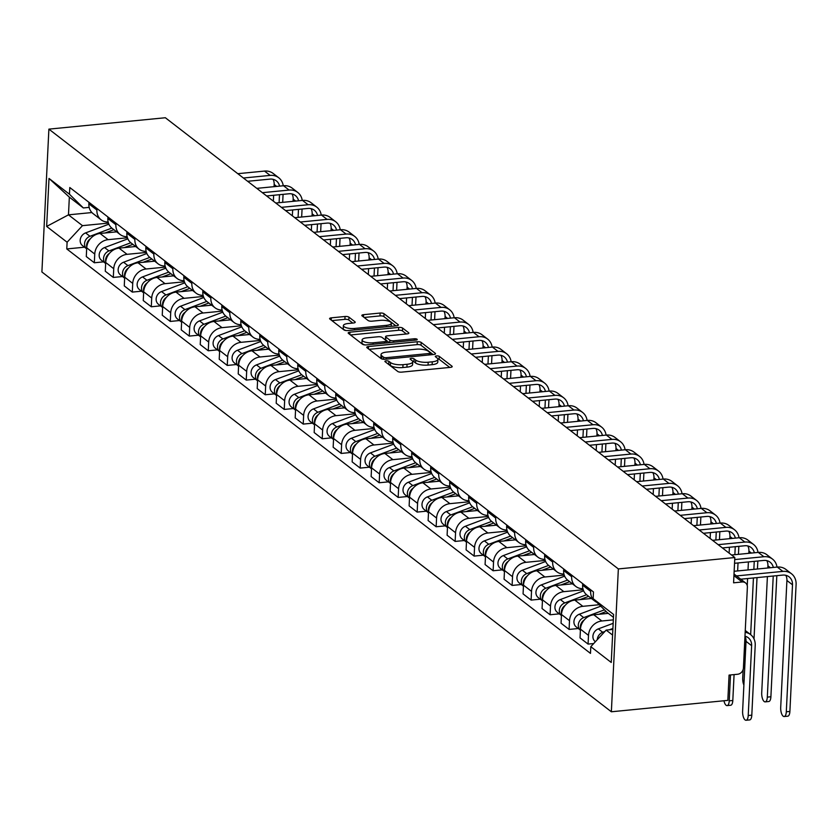 <?xml version="1.0" encoding="UTF-8"?>
<svg xmlns="http://www.w3.org/2000/svg" width="838" height="838" viewBox="0 0 838 838"><rect width="100%" height="100%" fill="white"/><g stroke="black" fill="none" stroke-linecap="round" stroke-linejoin="round"><path stroke-width="1.26" d="M386.14 360.843A2.074 0.67 2.8 0 0 384.904 361.388A2.074 0.67 2.8 0 0 385.071 361.67L397.767 371.475A2.964 0.953 2.8 0 0 401.674 372.135L450.435 367.369A2.964 0.953 2.8 0 0 452.206 366.583A2.964 0.953 2.8 0 0 451.954 366.175L439.259 356.37A2.074 0.67 2.8 0 0 436.525 355.909A2.074 0.67 2.8 0 0 435.289 356.454A2.074 0.67 2.8 0 0 435.467 356.747L437.101 358.015A9.48 3.038 2.8 0 1 437.907 359.324A9.48 3.038 2.8 0 1 432.261 361.817L428.197 362.215A9.48 3.038 2.8 0 1 415.7 360.11L414.066 358.832A2.074 0.67 2.8 0 0 411.332 358.371A2.074 0.67 2.8 0 0 410.096 358.915A2.074 0.67 2.8 0 0 410.264 359.209L411.908 360.476A9.48 3.038 2.8 0 1 412.715 361.786A9.48 3.038 2.8 0 1 407.069 364.279L403.005 364.677A9.48 3.038 2.8 0 1 390.508 362.571L388.863 361.304A2.074 0.67 2.8 0 0 386.14 360.843M348.943 317.152A2.964 0.953 2.8 0 0 345.036 316.492L331.356 317.832A2.964 0.953 2.8 0 0 329.585 318.608A2.964 0.953 2.8 0 0 329.837 319.016L343.936 329.9A2.964 0.953 2.8 0 0 347.843 330.56L396.604 325.793A2.964 0.953 2.8 0 0 398.375 325.018A2.964 0.953 2.8 0 0 398.123 324.599L384.024 313.716A2.964 0.953 2.8 0 0 380.117 313.056L363.587 314.669A2.964 0.953 2.8 0 0 361.827 315.455A2.964 0.953 2.8 0 0 362.079 315.863L368.112 320.525A2.964 0.953 2.8 0 0 372.02 321.174L380.211 320.378A7.93 2.545 2.8 0 1 391.325 323.238A7.93 2.545 2.8 0 1 386.601 325.312L354.505 328.454A7.93 2.545 2.8 0 1 343.391 325.594A7.93 2.545 2.8 0 1 348.105 323.52L353.458 322.997A2.964 0.953 2.8 0 0 355.228 322.221A2.964 0.953 2.8 0 0 354.977 321.802L348.943 317.152L348.797 320.001A2.964 0.953 2.8 0 0 344.9 319.341L331.911 320.619M48.887 129.136L165.348 117.739L734.821 557.532L618.35 568.929L48.887 129.136L41.9 271.973L611.363 711.776L727.834 700.379L729.07 675.093L737.629 674.255A6.044 5.196 127.7 0 0 743.421 668.001L747.381 587.155A6.044 5.196 127.7 0 0 745.548 582.913A6.044 5.196 127.7 0 0 742.133 581.981L733.931 575.643M368.521 346.523A2.964 0.953 2.8 0 0 366.751 347.309A2.964 0.953 2.8 0 0 367.002 347.718L381.101 358.601A2.964 0.953 2.8 0 0 385.009 359.261L433.77 354.495A2.964 0.953 2.8 0 0 435.53 353.709A2.964 0.953 2.8 0 0 435.278 353.301L421.179 342.417A2.964 0.953 2.8 0 0 417.282 341.757L368.521 346.523L368.406 348.797M362.519 344.25L348.419 333.367A2.964 0.953 2.8 0 1 348.168 332.958A2.964 0.953 2.8 0 1 349.938 332.173L398.699 327.407A2.964 0.953 2.8 0 1 402.607 328.067L408.64 332.728A2.964 0.953 2.8 0 1 408.892 333.136A2.964 0.953 2.8 0 1 407.121 333.912L387.345 335.849A2.964 0.953 2.8 0 0 385.585 336.625A2.964 0.953 2.8 0 0 385.836 337.033L389.838 340.123A2.964 0.953 2.8 0 0 393.734 340.783L414.328 338.772A2.074 0.67 2.8 0 1 417.24 339.516A2.074 0.67 2.8 0 1 416.004 340.06L366.426 344.91A2.964 0.953 2.8 0 1 362.519 344.25M734.821 557.532L733.585 582.819L742.133 581.981M618.35 568.929L611.363 711.776M596.855 602.344A13.89 11.952 -52.3 0 1 594.854 601.129A13.89 11.952 -52.3 0 1 590.654 591.377L590.727 589.837M608.304 613.364L593.796 614.788A13.89 11.952 127.7 0 0 580.462 629.17L588.496 635.372A13.89 11.952 -52.3 0 1 601.831 620.989L613.332 619.869M588.496 635.372L588.067 644.087L593.713 643.542M582.693 583.636L582.62 585.175A13.89 11.952 127.7 0 0 586.82 594.928L594.854 601.129M580.462 629.17L580.032 637.886L588.067 644.087M582.913 588.664A13.89 11.952 -52.3 0 1 575.863 586.464A13.89 11.952 -52.3 0 1 571.663 576.712L571.736 575.172M578.293 628.521L569.086 629.422L569.505 620.707A13.89 11.952 -52.3 0 1 582.85 606.324L599.264 604.722M563.702 568.971L563.628 570.51A13.89 11.952 127.7 0 0 567.829 580.263L575.863 586.464M591.439 598.489L574.816 600.123A13.89 11.952 127.7 0 0 561.47 614.505L561.051 623.221L569.086 629.422M563.922 573.999A13.89 11.952 -52.3 0 1 556.872 571.799A13.89 11.952 -52.3 0 1 552.671 562.047L552.745 560.507M559.302 613.856L550.095 614.757L550.514 606.042A13.89 11.952 -52.3 0 1 563.859 591.659L583.217 589.763M544.71 554.306L544.637 555.845A13.89 11.952 127.7 0 0 548.838 565.598L556.872 571.799M572.448 583.824L555.824 585.458A13.89 11.952 127.7 0 0 542.479 599.84L542.06 608.556L550.095 614.757M544.93 559.334A13.89 11.952 -52.3 0 1 537.881 557.134A13.89 11.952 -52.3 0 1 533.68 547.382L533.754 545.842M540.311 599.191L531.103 600.092L531.522 591.377A13.89 11.952 -52.3 0 1 544.868 576.994L564.225 575.098M525.719 539.641L525.646 541.18A13.89 11.952 127.7 0 0 529.846 550.933L537.881 557.134M553.457 569.159L536.833 570.793A13.89 11.952 127.7 0 0 523.488 585.175L523.069 593.891L531.103 600.092M525.939 544.669A13.89 11.952 -52.3 0 1 518.89 542.469A13.89 11.952 -52.3 0 1 514.689 532.717L514.762 531.177M521.32 584.526L512.112 585.427L512.531 576.712A13.89 11.952 -52.3 0 1 525.876 562.329L545.234 560.433M506.728 524.976L506.655 526.515A13.89 11.952 127.7 0 0 510.855 536.268L518.89 542.469M534.466 554.494L517.842 556.118A13.89 11.952 127.7 0 0 504.497 570.51L504.078 579.215L512.112 585.427M506.948 530.004A13.89 11.952 -52.3 0 1 499.898 527.804A13.89 11.952 -52.3 0 1 495.698 518.052L495.771 516.512M502.329 569.861L493.121 570.762L493.551 562.047A13.89 11.952 -52.3 0 1 506.885 547.664L526.243 545.768M487.737 510.311L487.664 511.84A13.89 11.952 127.7 0 0 491.864 521.592L499.898 527.804M515.475 539.829L498.851 541.453A13.89 11.952 127.7 0 0 485.516 555.835L485.087 564.55L493.121 570.762M487.957 515.339A13.89 11.952 -52.3 0 1 480.907 513.139A13.89 11.952 -52.3 0 1 476.707 503.387L476.78 501.847M483.337 555.185L474.13 556.097L474.559 547.382A13.89 11.952 -52.3 0 1 487.894 532.999L507.252 531.103M468.746 495.635L468.672 497.175A13.89 11.952 127.7 0 0 472.873 506.927L480.907 513.139M496.484 525.164L479.86 526.788A13.89 11.952 127.7 0 0 466.525 541.17L466.096 549.885L474.13 556.097M468.966 500.674A13.89 11.952 -52.3 0 1 461.927 498.474A13.89 11.952 -52.3 0 1 457.716 488.722L457.789 487.182M464.346 540.52L455.139 541.421L455.568 532.717A13.89 11.952 -52.3 0 1 468.903 518.324L488.261 516.438M449.755 480.97L449.681 482.51A13.89 11.952 127.7 0 0 453.892 492.262L461.927 498.474M477.492 510.499L460.869 512.123A13.89 11.952 127.7 0 0 447.534 526.505L447.104 535.22L455.139 541.421M449.975 485.998A13.89 11.952 -52.3 0 1 442.935 483.798A13.89 11.952 -52.3 0 1 438.724 474.046L438.798 472.517M445.366 525.855L436.148 526.756L436.577 518.041A13.89 11.952 -52.3 0 1 449.912 503.659L469.27 501.763M430.763 466.305L430.69 467.845A13.89 11.952 127.7 0 0 434.901 477.597L442.935 483.798M458.501 495.834L441.877 497.458A13.89 11.952 127.7 0 0 428.543 511.84L428.113 520.555L436.148 526.756M430.983 471.333A13.89 11.952 -52.3 0 1 423.944 469.133A13.89 11.952 -52.3 0 1 419.733 459.381L419.807 457.841M426.374 511.19L417.156 512.091L417.586 503.376A13.89 11.952 -52.3 0 1 430.921 488.994L450.278 487.098M411.772 451.64L411.699 453.18A13.89 11.952 127.7 0 0 415.91 462.932L423.944 469.133M439.521 481.169L422.886 482.793A13.89 11.952 127.7 0 0 409.552 497.175L409.122 505.89L417.156 512.091M411.992 456.668A13.89 11.952 -52.3 0 1 404.953 454.468A13.89 11.952 -52.3 0 1 400.742 444.716L400.826 443.176M407.383 496.525L398.165 497.426L398.595 488.711A13.89 11.952 -52.3 0 1 411.929 474.329L431.298 472.433M392.792 436.975L392.708 438.515A13.89 11.952 127.7 0 0 396.919 448.267L404.953 454.468M420.529 466.494L403.895 468.128A13.89 11.952 127.7 0 0 390.56 482.51L390.131 491.225L398.165 497.426M393.012 442.003A13.89 11.952 -52.3 0 1 385.962 439.803A13.89 11.952 -52.3 0 1 381.751 430.051L381.835 428.511M388.392 481.86L379.174 482.761L379.604 474.046A13.89 11.952 -52.3 0 1 392.938 459.664L412.306 457.768M373.8 422.31L373.717 423.85A13.89 11.952 127.7 0 0 377.928 433.602L385.962 439.803M401.538 451.829L384.904 453.463A13.89 11.952 127.7 0 0 371.569 467.845L371.14 476.56L379.174 482.761M374.02 427.338A13.89 11.952 -52.3 0 1 366.971 425.138A13.89 11.952 -52.3 0 1 362.77 415.386L362.844 413.846M369.401 467.195L360.183 468.096L360.612 459.381A13.89 11.952 -52.3 0 1 373.947 444.999L393.315 443.103M354.809 407.645L354.736 409.185A13.89 11.952 127.7 0 0 358.936 418.937L366.971 425.138M382.547 437.164L365.913 438.798A13.89 11.952 127.7 0 0 352.578 453.18L352.149 461.885L360.183 468.096M355.029 412.673A13.89 11.952 -52.3 0 1 347.98 410.473A13.89 11.952 -52.3 0 1 343.779 400.721L343.852 399.181M350.41 452.53L341.192 453.431L341.621 444.716A13.89 11.952 -52.3 0 1 354.956 430.334L374.324 428.438M335.818 392.98L335.745 394.52A13.89 11.952 127.7 0 0 339.945 404.262L347.98 410.473M363.556 422.499L346.922 424.122A13.89 11.952 127.7 0 0 333.587 438.515L333.157 447.22L341.192 453.431M336.038 398.008A13.89 11.952 -52.3 0 1 328.988 395.808A13.89 11.952 -52.3 0 1 324.788 386.056L324.861 384.516M331.419 437.865L322.211 438.766L322.63 430.051A13.89 11.952 -52.3 0 1 335.975 415.669L355.333 413.773M316.827 378.305L316.754 379.844A13.89 11.952 127.7 0 0 320.954 389.597L328.988 395.808M344.565 407.834L327.941 409.457A13.89 11.952 127.7 0 0 314.596 423.839L314.177 432.555L322.211 438.766M317.047 383.343A13.89 11.952 -52.3 0 1 309.997 381.143A13.89 11.952 -52.3 0 1 305.797 371.391L305.87 369.851M312.427 423.19L303.22 424.091L303.639 415.386A13.89 11.952 -52.3 0 1 316.984 401.004L336.342 399.108M297.836 363.64L297.762 365.179A13.89 11.952 127.7 0 0 301.963 374.932L309.997 381.143M325.573 393.169L308.95 394.792A13.89 11.952 127.7 0 0 295.605 409.174L295.186 417.89L303.22 424.091M298.056 368.668A13.89 11.952 -52.3 0 1 291.006 366.468A13.89 11.952 -52.3 0 1 286.806 356.726L286.879 355.186M293.436 408.525L284.229 409.426L284.648 400.721A13.89 11.952 -52.3 0 1 297.993 386.328L317.351 384.443M278.845 348.975L278.771 350.514A13.89 11.952 127.7 0 0 282.972 360.267L291.006 366.468M306.582 378.504L289.958 380.127A13.89 11.952 127.7 0 0 276.613 394.509L276.194 403.225L284.229 409.426M279.064 354.003A13.89 11.952 -52.3 0 1 272.015 351.803A13.89 11.952 -52.3 0 1 267.814 342.051L267.888 340.511M274.445 393.86L265.237 394.761L265.667 386.046A13.89 11.952 -52.3 0 1 279.002 371.663L298.359 369.768M259.853 334.31L259.78 335.849A13.89 11.952 127.7 0 0 263.98 345.602L272.015 351.803M287.591 363.839L270.967 365.462A13.89 11.952 127.7 0 0 257.622 379.844L257.203 388.56L265.237 394.761M260.073 339.338A13.89 11.952 -52.3 0 1 253.024 337.138A13.89 11.952 -52.3 0 1 248.823 327.386L248.896 325.846M255.454 379.195L246.246 380.096L246.676 371.381A13.89 11.952 -52.3 0 1 260.01 356.998L279.368 355.103M240.862 319.645L240.789 321.184A13.89 11.952 127.7 0 0 244.989 330.937L253.024 337.138M268.6 349.163L251.976 350.797A13.89 11.952 127.7 0 0 238.641 365.179L238.212 373.895L246.246 380.096M241.082 324.673A13.89 11.952 -52.3 0 1 234.043 322.473A13.89 11.952 -52.3 0 1 229.832 312.721L229.905 311.181M236.463 364.53L227.255 365.431L227.685 356.716A13.89 11.952 -52.3 0 1 241.019 342.333L260.377 340.438M221.871 304.98L221.798 306.519A13.89 11.952 127.7 0 0 226.009 316.272L234.043 322.473M249.609 334.498L232.985 336.132A13.89 11.952 127.7 0 0 219.65 350.514L219.221 359.23L227.255 365.431M222.091 310.008A13.89 11.952 -52.3 0 1 215.052 307.808A13.89 11.952 -52.3 0 1 210.841 298.056L210.914 296.516M217.482 349.865L208.264 350.766L208.693 342.051A13.89 11.952 -52.3 0 1 222.028 327.668L241.386 325.773M202.88 290.315L202.806 291.854A13.89 11.952 127.7 0 0 207.017 301.607L215.052 307.808M230.618 319.833L213.994 321.467A13.89 11.952 127.7 0 0 200.659 335.849L200.23 344.565L208.264 350.766M203.1 295.343A13.89 11.952 -52.3 0 1 196.061 293.143A13.89 11.952 -52.3 0 1 191.85 283.391L191.923 281.851M198.491 335.2L189.273 336.101L189.702 327.386A13.89 11.952 -52.3 0 1 203.037 313.003L222.395 311.108M183.889 275.65L183.815 277.189A13.89 11.952 127.7 0 0 188.026 286.942L196.061 293.143M211.626 305.168L195.003 306.792A13.89 11.952 127.7 0 0 181.668 321.184L181.238 329.889L189.273 336.101M184.109 280.678A13.89 11.952 -52.3 0 1 177.069 278.478A13.89 11.952 -52.3 0 1 172.858 268.726L172.942 267.186M179.5 320.535L170.282 321.436L170.711 312.721A13.89 11.952 -52.3 0 1 184.046 298.338L203.404 296.443M164.908 260.985L164.824 262.514A13.89 11.952 127.7 0 0 169.035 272.266L177.069 278.478M192.646 290.503L176.011 292.127A13.89 11.952 127.7 0 0 162.677 306.509L162.247 315.224L170.282 321.436M165.128 266.013A13.89 11.952 -52.3 0 1 158.078 263.813A13.89 11.952 -52.3 0 1 153.867 254.061L153.951 252.521M160.508 305.86L151.29 306.771L151.72 298.056A13.89 11.952 -52.3 0 1 165.055 283.673L184.423 281.778M145.917 246.309L145.833 247.849A13.89 11.952 127.7 0 0 150.044 257.601L158.078 263.813M173.655 275.838L157.02 277.462A13.89 11.952 127.7 0 0 143.686 291.844L143.256 300.559L151.29 306.771M146.137 251.348A13.89 11.952 -52.3 0 1 139.087 249.148A13.89 11.952 -52.3 0 1 134.876 239.396L134.96 237.856M141.517 291.195L132.299 292.095L132.729 283.391A13.89 11.952 -52.3 0 1 146.063 268.998L165.432 267.113M126.926 231.644L126.842 233.184A13.89 11.952 127.7 0 0 131.053 242.936L139.087 249.148M154.663 261.173L138.029 262.797A13.89 11.952 127.7 0 0 124.694 277.179L124.265 285.894L132.299 292.095M127.146 236.672A13.89 11.952 -52.3 0 1 120.096 234.472A13.89 11.952 -52.3 0 1 115.895 224.72L115.969 223.191M122.526 276.53L113.308 277.43L113.738 268.715A13.89 11.952 -52.3 0 1 127.072 254.333L146.441 252.437M107.934 216.979L107.861 218.519A13.89 11.952 127.7 0 0 112.062 228.271L120.096 234.472M135.672 246.508L119.038 248.132A13.89 11.952 127.7 0 0 105.703 262.514L105.274 271.229L113.308 277.43M108.154 222.007A13.89 11.952 -52.3 0 1 101.105 219.807A13.89 11.952 -52.3 0 1 96.904 210.055L96.978 208.515M103.535 261.865L94.327 262.765L94.746 254.05A13.89 11.952 -52.3 0 1 108.092 239.668L127.449 237.772M88.943 202.314L88.87 203.854A13.89 11.952 127.7 0 0 93.07 213.606L101.105 219.807M116.681 231.843L100.057 233.467A13.89 11.952 127.7 0 0 86.712 247.849L86.293 256.564L94.327 262.765M613.458 617.355L607.037 612.389L593.147 598.678L593.472 591.963L69.784 187.513L69.449 194.227L83.339 207.939L69.345 197.129L68.475 214.842L82.47 225.652L108.458 223.107M612.871 629.443L606.167 630.103L612.588 635.068M593.147 598.678L613.594 614.474L611.248 662.47L590.8 646.674L606.167 630.103M82.47 225.652L67.103 242.224L66.778 248.938L590.476 653.389L590.8 646.674M67.103 242.224L46.656 226.428L49.002 178.431L69.449 194.227M91.897 212.548L68.475 214.842L46.656 226.428M89.163 207.374L83.339 207.939M84.544 247.2L66.778 248.938M69.345 197.129L49.002 178.431M387.837 363.807A2.074 0.67 2.8 0 1 388.727 364.163L390.372 365.431A9.48 3.038 2.8 0 0 402.869 367.536L403.005 364.677M412.715 361.786L412.579 364.645A9.48 3.038 2.8 0 1 406.922 367.138L402.869 367.536M437.907 359.324L437.771 362.184A9.48 3.038 2.8 0 1 432.125 364.666L428.061 365.064A9.48 3.038 2.8 0 1 415.564 362.959L413.92 361.691A2.074 0.67 2.8 0 0 412.6 361.262M449.734 367.432L439.112 359.23A2.074 0.67 2.8 0 0 437.792 358.8M433.068 354.558L421.043 345.266A2.964 0.953 2.8 0 0 417.135 344.617L369.076 349.32M383.584 357.218A2.074 0.67 2.8 0 0 386.318 357.679L429.119 353.489A2.074 0.67 2.8 0 0 430.355 352.945A2.074 0.67 2.8 0 0 430.177 352.662L428.438 351.321A9.48 3.038 2.8 0 0 415.952 349.216L386.695 352.075A9.48 3.038 2.8 0 0 381.039 354.568A9.48 3.038 2.8 0 0 381.845 355.878L383.584 357.218L383.479 359.272M381.039 354.568L380.902 357.428A9.48 3.038 2.8 0 0 381.709 358.737L381.845 355.878M350.494 334.97L398.553 330.266L398.699 327.407M406.42 333.985L402.46 330.916A2.964 0.953 2.8 0 0 398.553 330.266M385.585 336.625L385.438 339.484A2.964 0.953 2.8 0 0 385.69 339.893L389.293 342.679M366.824 337.85A7.93 2.545 2.8 0 0 362.1 339.935A7.93 2.545 2.8 0 0 373.214 342.794L384.527 341.684A2.964 0.953 2.8 0 0 386.297 340.909A2.964 0.953 2.8 0 0 386.046 340.5L382.044 337.41A2.964 0.953 2.8 0 0 378.137 336.75L366.824 337.85M362.1 339.935L361.964 342.794A7.93 2.545 2.8 0 0 364.813 344.91M352.767 323.059L348.797 320.001M343.391 325.594L343.245 328.454A7.93 2.545 2.8 0 0 345.968 330.539M391.137 326.328A7.93 2.545 2.8 0 0 391.189 326.087L391.325 323.238M395.913 325.856L383.877 316.575A2.964 0.953 2.8 0 0 379.981 315.916L364.153 317.466M745.171 632.323A15.252 13.125 -52.3 0 1 750.607 634.607A15.252 13.125 -52.3 0 1 755.216 645.312L751.801 715.16A6.945 2.744 84.4 0 1 749.685 719.915L746.092 720.261A6.945 2.744 -95.6 0 0 748.219 715.516L751.634 645.669A11.323 9.742 127.7 0 0 748.208 637.718A11.323 9.742 127.7 0 0 744.982 636.178M751.634 645.669L746.03 641.342L742.615 711.19A6.945 2.744 -95.6 0 0 746.092 720.261M612.913 628.448L609.331 629.788M604.921 631.443L602.711 632.271A7.552 6.495 127.7 0 0 597.295 639.677M613.165 623.325L598.332 628.888A7.552 6.495 127.7 0 0 593.126 634.795A7.552 6.495 127.7 0 0 595.2 641.573L595.389 641.73M746.03 641.342A11.323 9.742 127.7 0 0 744.972 636.252M736.497 575.926L782.87 571.39A15.252 13.125 -52.3 0 1 791.481 573.747A15.252 13.125 -52.3 0 1 796.1 584.453L789.888 711.441A6.945 2.744 84.4 0 1 787.762 716.186L784.179 716.532A6.945 2.744 -95.6 0 0 786.306 711.787L792.507 584.798A11.323 9.742 127.7 0 0 789.082 576.848A11.323 9.742 127.7 0 0 782.692 575.098L740.75 579.205M785.814 575.297A11.323 9.742 127.7 0 1 786.913 580.483L780.702 707.461A6.945 2.744 -95.6 0 0 784.179 716.532M734.14 571.286L777.266 567.064A15.252 13.125 -52.3 0 1 785.887 569.421L791.481 573.747M734.078 674.6L732.81 700.495A6.945 2.744 84.4 0 1 730.694 705.25L727.101 705.596A6.945 2.744 -95.6 0 0 729.228 700.851L730.495 674.957M723.959 700.757A6.945 2.744 -95.6 0 0 727.101 705.596M604.449 609.834L583.719 617.606A7.552 6.495 127.7 0 0 578.555 623.388A7.552 6.495 127.7 0 0 580.42 630.155L576.209 626.908A7.552 6.495 127.7 0 1 574.145 620.13A7.552 6.495 127.7 0 1 579.341 614.223L600.752 606.188M606.188 611.551L598.908 614.285M584.17 620.036A7.552 6.495 127.7 0 0 580.525 628.427M586.59 594.739L564.739 602.941A7.552 6.495 127.7 0 0 559.564 608.723A7.552 6.495 127.7 0 0 561.429 615.49L557.218 612.243A7.552 6.495 127.7 0 1 555.154 605.455A7.552 6.495 127.7 0 1 560.35 599.558L583.625 590.832M588.653 596.342L579.917 599.62M565.179 605.371A7.552 6.495 127.7 0 0 561.533 613.762M776.826 575.675L770.897 696.766A6.945 2.744 84.4 0 1 768.771 701.521L765.188 701.867A6.945 2.744 -95.6 0 0 767.315 697.122L773.233 576.031M767.399 576.596L761.711 692.796A6.945 2.744 -95.6 0 0 765.188 701.867M773.317 567.452A11.323 9.742 127.7 0 0 770.091 562.183A11.323 9.742 127.7 0 0 763.701 560.433L734.538 563.293M734.716 559.575L763.879 556.725A15.252 13.125 -52.3 0 1 772.489 559.082A15.252 13.125 -52.3 0 1 776.994 567.085M731.553 555.007L758.275 552.399A15.252 13.125 -52.3 0 1 766.896 554.756L772.489 559.082M767.818 567.986L767.922 565.807A11.323 9.742 127.7 0 0 766.822 560.632M743.138 669.572L742.719 678.131A6.945 2.744 -95.6 0 0 743.893 685.023M754.326 552.787A11.323 9.742 127.7 0 0 751.099 547.518A11.323 9.742 127.7 0 0 744.71 545.768L722.408 547.947M718.156 544.669L744.888 542.06A15.252 13.125 -52.3 0 1 753.498 544.417A15.252 13.125 -52.3 0 1 758.002 552.42M712.562 540.342L739.284 537.734A15.252 13.125 -52.3 0 1 747.905 540.091L753.498 544.417M757.835 561.01L757.437 569.002M757.018 577.612L754.022 638.912M747.245 585.626L747.59 578.534M748.009 569.924L748.407 561.931M748.826 553.321L748.931 551.142A11.323 9.742 127.7 0 0 747.831 545.967M750.659 634.649L753.435 577.969M753.854 569.358L754.242 561.366M567.598 580.074L545.748 588.276A7.552 6.495 127.7 0 0 540.573 594.058A7.552 6.495 127.7 0 0 542.437 600.825L538.226 597.578A7.552 6.495 127.7 0 1 536.163 590.79A7.552 6.495 127.7 0 1 541.358 584.893L564.634 576.167M569.662 581.677L560.926 584.955M546.187 590.706A7.552 6.495 127.7 0 0 542.542 599.097M548.607 565.409L526.756 573.611A7.552 6.495 127.7 0 0 521.582 579.393A7.552 6.495 127.7 0 0 523.446 586.16L519.235 582.913A7.552 6.495 127.7 0 1 517.172 576.125A7.552 6.495 127.7 0 1 522.367 570.228L545.643 561.491M550.671 567.012L541.935 570.29M527.196 576.041A7.552 6.495 127.7 0 0 523.551 584.432M529.616 550.744L507.765 558.946A7.552 6.495 127.7 0 0 502.591 564.728A7.552 6.495 127.7 0 0 504.455 571.485M526.652 546.826L503.376 555.563A7.552 6.495 127.7 0 0 498.181 561.46A7.552 6.495 127.7 0 0 500.244 568.248L504.455 571.495M531.68 552.347L522.943 555.625M508.205 561.376A7.552 6.495 127.7 0 0 504.56 569.767M735.335 538.122A11.323 9.742 127.7 0 0 732.108 532.853A11.323 9.742 127.7 0 0 725.718 531.103L703.417 533.282M699.175 530.004L725.897 527.385A15.252 13.125 -52.3 0 1 734.517 529.752A15.252 13.125 -52.3 0 1 739.011 537.755M693.571 525.677L720.303 523.069A15.252 13.125 -52.3 0 1 728.913 525.426L734.517 529.752M738.844 546.345L738.446 554.337M738.027 562.947L737.639 570.94M729.123 553.143L729.416 547.266M729.835 538.656L729.94 536.477A11.323 9.742 127.7 0 0 728.84 531.302M734.863 554.693L735.251 546.69M716.343 523.446A11.323 9.742 127.7 0 0 713.128 518.188A11.323 9.742 127.7 0 0 706.727 516.438L684.426 518.617M680.184 515.339L706.905 512.72A15.252 13.125 -52.3 0 1 715.526 515.077A15.252 13.125 -52.3 0 1 720.02 523.09M674.58 511.012L701.312 508.394A15.252 13.125 -52.3 0 1 709.922 510.761L715.526 515.077M719.852 531.68L719.454 539.672M710.132 538.478L710.425 532.601M710.844 523.991L710.949 521.812A11.323 9.742 127.7 0 0 709.849 516.637M715.872 540.018L716.26 532.025M697.352 508.781A11.323 9.742 127.7 0 0 694.136 503.523A11.323 9.742 127.7 0 0 687.736 501.773L665.435 503.952M661.192 500.674L687.914 498.055A15.252 13.125 -52.3 0 1 696.535 500.412A15.252 13.125 -52.3 0 1 701.029 508.425M655.588 496.347L682.321 493.729A15.252 13.125 -52.3 0 1 690.931 496.086L696.535 500.412M700.861 517.015L700.474 525.007M691.151 523.813L691.434 517.936M691.853 509.326L691.958 507.147A11.323 9.742 127.7 0 0 690.858 501.972M696.881 525.353L697.268 517.36M510.625 536.079L488.774 544.281A7.552 6.495 127.7 0 0 483.599 550.053A7.552 6.495 127.7 0 0 485.464 556.82M507.66 532.161L484.385 540.887A7.552 6.495 127.7 0 0 479.189 546.795A7.552 6.495 127.7 0 0 481.253 553.583L485.464 556.83M512.688 537.682L503.952 540.96M489.214 546.711A7.552 6.495 127.7 0 0 485.569 555.102M678.361 494.116A11.323 9.742 127.7 0 0 675.145 488.858A11.323 9.742 127.7 0 0 668.745 487.108L646.444 489.287M642.201 486.009L668.923 483.39A15.252 13.125 -52.3 0 1 677.544 485.747A15.252 13.125 -52.3 0 1 682.038 493.76M636.597 481.682L663.329 479.064A15.252 13.125 -52.3 0 1 671.94 481.421L677.544 485.747M681.87 502.35L681.483 510.342M672.16 509.137L672.443 503.271M672.862 494.661L672.966 492.482A11.323 9.742 127.7 0 0 671.867 487.307M677.89 510.688L678.277 502.695M491.634 521.414L469.783 529.606A7.552 6.495 127.7 0 0 464.608 535.388A7.552 6.495 127.7 0 0 466.473 542.155M488.669 517.496L465.404 526.222A7.552 6.495 127.7 0 0 460.198 532.13A7.552 6.495 127.7 0 0 462.262 538.907L466.473 542.165M493.708 523.017L484.961 526.295M470.223 532.046A7.552 6.495 127.7 0 0 466.577 540.426M659.37 479.451A11.323 9.742 127.7 0 0 656.154 474.193A11.323 9.742 127.7 0 0 649.754 472.433L627.453 474.622M623.21 471.344L649.932 468.725A15.252 13.125 -52.3 0 1 658.553 471.082A15.252 13.125 -52.3 0 1 663.047 479.095M617.606 467.017L644.338 464.399A15.252 13.125 -52.3 0 1 652.949 466.756L658.553 471.082M662.879 487.674L662.491 495.677M653.169 494.472L653.451 488.596M653.87 479.996L653.975 477.817A11.323 9.742 127.7 0 0 652.875 472.642M658.898 496.023L659.297 488.03M472.642 506.749L450.792 514.941A7.552 6.495 127.7 0 0 445.617 520.723A7.552 6.495 127.7 0 0 447.482 527.49M469.678 502.831L446.413 511.557A7.552 6.495 127.7 0 0 441.207 517.465A7.552 6.495 127.7 0 0 443.271 524.242L447.482 527.5M474.717 508.352L465.97 511.62M451.242 517.381A7.552 6.495 127.7 0 0 447.586 525.761M640.379 464.786A11.323 9.742 127.7 0 0 637.163 459.528A11.323 9.742 127.7 0 0 630.763 457.768L608.461 459.957M604.219 456.679L630.941 454.06A15.252 13.125 -52.3 0 1 639.562 456.417A15.252 13.125 -52.3 0 1 644.055 464.43M598.615 452.352L625.347 449.734A15.252 13.125 -52.3 0 1 633.957 452.091L639.562 456.417M643.888 473.009L643.5 481.002M634.177 479.807L634.46 473.931M634.879 465.32L634.995 463.152A11.323 9.742 127.7 0 0 633.895 457.967M639.907 481.358L640.305 473.365M453.662 492.084L431.8 500.276A7.552 6.495 127.7 0 0 426.636 506.058A7.552 6.495 127.7 0 0 428.49 512.825M450.697 488.166L427.422 496.892A7.552 6.495 127.7 0 0 422.216 502.8A7.552 6.495 127.7 0 0 424.279 509.577L428.49 512.835M455.725 493.676L446.979 496.955M432.251 502.706A7.552 6.495 127.7 0 0 428.595 511.096M621.398 450.121A11.323 9.742 127.7 0 0 618.172 444.852A11.323 9.742 127.7 0 0 611.771 443.103L589.481 445.292M585.228 442.003L611.96 439.395A15.252 13.125 -52.3 0 1 620.57 441.752A15.252 13.125 -52.3 0 1 625.075 449.765M579.624 437.687L606.356 435.069A15.252 13.125 -52.3 0 1 614.966 437.426L620.57 441.752M624.897 458.344L624.509 466.337M615.186 465.142L615.469 459.266M615.888 450.655L616.003 448.477A11.323 9.742 127.7 0 0 614.903 443.302M620.916 466.693L621.314 458.7M434.671 477.419L412.809 485.611A7.552 6.495 127.7 0 0 407.645 491.393A7.552 6.495 127.7 0 0 409.499 498.16L405.288 494.912A7.552 6.495 127.7 0 1 403.225 488.135A7.552 6.495 127.7 0 1 408.431 482.227L431.706 473.501M436.734 479.011L427.988 482.29M413.26 488.041A7.552 6.495 127.7 0 0 409.604 496.431M602.407 435.456A11.323 9.742 127.7 0 0 599.18 430.187A11.323 9.742 127.7 0 0 592.78 428.438L570.489 430.617M566.237 427.338L592.969 424.73A15.252 13.125 -52.3 0 1 601.579 427.087A15.252 13.125 -52.3 0 1 606.084 435.09M560.643 423.012L587.365 420.404A15.252 13.125 -52.3 0 1 595.986 422.761L601.579 427.087M605.905 443.679L605.518 451.672M596.195 450.477L596.478 444.601M596.907 435.99L597.012 433.812A11.323 9.742 127.7 0 0 595.912 428.637M601.925 452.028L602.323 444.035M415.679 462.744L393.818 470.946A7.552 6.495 127.7 0 0 388.654 476.728A7.552 6.495 127.7 0 0 390.508 483.495L386.308 480.247A7.552 6.495 127.7 0 1 384.233 473.46A7.552 6.495 127.7 0 1 389.44 467.562L412.715 458.836M417.743 464.346L409.007 467.625M394.269 473.376A7.552 6.495 127.7 0 0 390.613 481.766M583.416 420.791A11.323 9.742 127.7 0 0 580.189 415.522A11.323 9.742 127.7 0 0 573.789 413.773L551.498 415.952M547.245 412.673L573.978 410.054A15.252 13.125 -52.3 0 1 582.588 412.422A15.252 13.125 -52.3 0 1 587.092 420.425M541.652 408.347L568.374 405.739A15.252 13.125 -52.3 0 1 576.994 408.096L582.588 412.422M586.914 429.014L586.527 437.007M577.204 435.812L577.487 429.936M577.916 421.325L578.021 419.147A11.323 9.742 127.7 0 0 576.921 413.972M582.944 437.363L583.332 429.36M396.688 448.079L374.827 456.281A7.552 6.495 127.7 0 0 369.663 462.063A7.552 6.495 127.7 0 0 371.517 468.83L367.316 465.582A7.552 6.495 127.7 0 1 365.242 458.795A7.552 6.495 127.7 0 1 370.448 452.897L393.724 444.161M398.752 449.681L390.016 452.96M375.277 458.711A7.552 6.495 127.7 0 0 371.622 467.101M564.424 406.126A11.323 9.742 127.7 0 0 561.198 400.857A11.323 9.742 127.7 0 0 554.798 399.108L532.507 401.287M528.254 398.008L554.986 395.389A15.252 13.125 -52.3 0 1 563.597 397.746A15.252 13.125 -52.3 0 1 568.101 405.76M522.661 393.682L549.382 391.074A15.252 13.125 -52.3 0 1 558.003 393.431L563.597 397.746M567.923 414.349L567.535 422.342M558.213 421.147L558.506 415.271M558.925 406.66L559.03 404.482A11.323 9.742 127.7 0 0 557.93 399.307M563.953 422.687L564.341 414.695M377.697 433.414L355.836 441.616A7.552 6.495 127.7 0 0 350.672 447.398A7.552 6.495 127.7 0 0 352.536 454.165L348.325 450.917A7.552 6.495 127.7 0 1 346.251 444.13A7.552 6.495 127.7 0 1 351.457 438.232L374.733 429.496M379.761 435.016L371.025 438.295M356.286 444.046A7.552 6.495 127.7 0 0 352.63 452.436M545.433 391.451A11.323 9.742 127.7 0 0 542.207 386.192A11.323 9.742 127.7 0 0 535.817 384.443L513.516 386.622M509.263 383.343L535.995 380.724A15.252 13.125 -52.3 0 1 544.606 383.081A15.252 13.125 -52.3 0 1 549.11 391.095M503.669 379.017L530.391 376.398A15.252 13.125 -52.3 0 1 539.012 378.755L544.606 383.081M548.942 399.684L548.544 407.677M539.222 406.482L539.515 400.606M539.934 391.995L540.039 389.817A11.323 9.742 127.7 0 0 538.939 384.642M544.962 408.022L545.349 400.03M358.706 418.749L336.845 426.951A7.552 6.495 127.7 0 0 331.68 432.722A7.552 6.495 127.7 0 0 333.545 439.489L329.334 436.252A7.552 6.495 127.7 0 1 327.27 429.465A7.552 6.495 127.7 0 1 332.466 423.557L355.741 414.831M360.769 420.351L352.033 423.63M337.295 429.381A7.552 6.495 127.7 0 0 333.65 437.771M526.442 376.786A11.323 9.742 127.7 0 0 523.216 371.527A11.323 9.742 127.7 0 0 516.826 369.778L494.525 371.957M490.272 368.678L517.004 366.059A15.252 13.125 -52.3 0 1 525.615 368.416A15.252 13.125 -52.3 0 1 530.119 376.43M484.678 364.352L511.4 361.733A15.252 13.125 -52.3 0 1 520.021 364.09L525.615 368.416M529.951 385.019L529.553 393.012M520.23 391.807L520.524 385.941M520.943 377.33L521.047 375.152A11.323 9.742 127.7 0 0 519.948 369.977M525.971 393.357L526.358 385.365M339.715 404.084L317.864 412.275A7.552 6.495 127.7 0 0 312.689 418.057A7.552 6.495 127.7 0 0 314.554 424.824L310.343 421.587A7.552 6.495 127.7 0 1 308.279 414.8A7.552 6.495 127.7 0 1 313.475 408.892L336.75 400.166M341.778 405.686L333.042 408.965M318.304 414.716A7.552 6.495 127.7 0 0 314.659 423.106M507.451 362.121A11.323 9.742 127.7 0 0 504.225 356.862A11.323 9.742 127.7 0 0 497.835 355.113L475.534 357.292M471.291 354.013L498.013 351.394A15.252 13.125 -52.3 0 1 506.634 353.751A15.252 13.125 -52.3 0 1 511.128 361.765M465.687 349.687L492.409 347.068A15.252 13.125 -52.3 0 1 501.03 349.425L506.634 353.751M510.96 370.344L510.562 378.347M501.239 377.142L501.533 371.276M501.952 362.665L502.056 360.487A11.323 9.742 127.7 0 0 500.956 355.312M506.98 378.692L507.367 370.7M320.724 389.419L298.873 397.61A7.552 6.495 127.7 0 0 293.698 403.392A7.552 6.495 127.7 0 0 295.563 410.159L291.352 406.912A7.552 6.495 127.7 0 1 289.288 400.135A7.552 6.495 127.7 0 1 294.484 394.227L317.759 385.501M322.787 391.021L314.051 394.289M299.313 400.051A7.552 6.495 127.7 0 0 295.667 408.431M488.46 347.456A11.323 9.742 127.7 0 0 485.244 342.197A11.323 9.742 127.7 0 0 478.844 340.438L456.542 342.627M452.3 339.348L479.022 336.729A15.252 13.125 -52.3 0 1 487.643 339.086A15.252 13.125 -52.3 0 1 492.136 347.1M446.696 335.022L473.428 332.403A15.252 13.125 -52.3 0 1 482.039 334.76L487.643 339.086M491.969 355.679L491.571 363.682M482.248 362.477L482.541 356.6M482.96 347.99L483.065 345.822A11.323 9.742 127.7 0 0 481.965 340.647M487.988 364.027L488.376 356.035M301.732 374.754L279.882 382.945A7.552 6.495 127.7 0 0 274.707 388.727A7.552 6.495 127.7 0 0 276.571 395.494L272.36 392.247A7.552 6.495 127.7 0 1 270.297 385.47A7.552 6.495 127.7 0 1 275.493 379.562L298.768 370.836M303.796 376.346L295.06 379.624M280.321 385.386A7.552 6.495 127.7 0 0 276.676 393.766M469.469 332.791A11.323 9.742 127.7 0 0 466.253 327.522A11.323 9.742 127.7 0 0 459.853 325.773L437.551 327.962M433.309 324.673L460.031 322.064A15.252 13.125 -52.3 0 1 468.651 324.421A15.252 13.125 -52.3 0 1 473.145 332.435M427.705 320.357L454.437 317.738A15.252 13.125 -52.3 0 1 463.047 320.095L468.651 324.421M472.978 341.014L472.59 349.006M463.257 347.812L463.55 341.935M463.969 333.325L464.074 331.157A11.323 9.742 127.7 0 0 462.974 325.972M468.997 349.362L469.385 341.37M282.741 360.089L260.89 368.28A7.552 6.495 127.7 0 0 255.716 374.062A7.552 6.495 127.7 0 0 257.58 380.829L253.369 377.582A7.552 6.495 127.7 0 1 251.306 370.805A7.552 6.495 127.7 0 1 256.501 364.897L279.777 356.171M284.805 361.681L276.069 364.959M261.33 370.71A7.552 6.495 127.7 0 0 257.685 379.101M450.477 318.126A11.323 9.742 127.7 0 0 447.262 312.857A11.323 9.742 127.7 0 0 440.861 311.108L418.56 313.297M414.318 310.008L441.039 307.399A15.252 13.125 -52.3 0 1 449.66 309.756A15.252 13.125 -52.3 0 1 454.154 317.759M408.714 305.681L435.446 303.073A15.252 13.125 -52.3 0 1 444.056 305.43L449.66 309.756M453.987 326.349L453.599 334.341M444.276 333.147L444.559 327.27M444.978 318.66L445.083 316.481A11.323 9.742 127.7 0 0 443.983 311.307M450.006 334.697L450.394 326.705M263.75 345.413L241.899 353.615A7.552 6.495 127.7 0 0 236.725 359.397A7.552 6.495 127.7 0 0 238.589 366.164L234.378 362.917A7.552 6.495 127.7 0 1 232.315 356.129A7.552 6.495 127.7 0 1 237.521 350.232L260.786 341.506M265.814 347.016L257.077 350.294M242.339 356.045A7.552 6.495 127.7 0 0 238.694 364.436M431.486 303.461A11.323 9.742 127.7 0 0 428.27 298.192A11.323 9.742 127.7 0 0 421.87 296.443L399.569 298.621M395.327 295.343L422.048 292.734A15.252 13.125 -52.3 0 1 430.669 295.091A15.252 13.125 -52.3 0 1 435.163 303.094M389.722 291.016L416.455 288.408A15.252 13.125 -52.3 0 1 425.065 290.765L430.669 295.091M434.995 311.684L434.608 319.676M425.285 318.482L425.568 312.605M425.987 303.995L426.092 301.816A11.323 9.742 127.7 0 0 424.992 296.642M431.015 320.032L431.413 312.04M244.759 330.748L222.908 338.95A7.552 6.495 127.7 0 0 217.733 344.732A7.552 6.495 127.7 0 0 219.598 351.499L215.387 348.252A7.552 6.495 127.7 0 1 213.323 341.464A7.552 6.495 127.7 0 1 218.529 335.567L241.794 326.841M246.833 332.351L238.086 335.629M223.348 341.38A7.552 6.495 127.7 0 0 219.703 349.771M412.495 288.796A11.323 9.742 127.7 0 0 409.279 283.527A11.323 9.742 127.7 0 0 402.879 281.778L380.578 283.956M376.335 280.678L403.057 278.059A15.252 13.125 -52.3 0 1 411.678 280.426A15.252 13.125 -52.3 0 1 416.172 288.429M370.731 276.351L397.463 273.743A15.252 13.125 -52.3 0 1 406.074 276.1L411.678 280.426M416.004 297.019L415.617 305.011M406.294 303.817L406.577 297.94M406.996 289.33L407.111 287.151A11.323 9.742 127.7 0 0 406.001 281.977M412.024 305.367L412.422 297.364M225.778 316.083L203.917 324.285A7.552 6.495 127.7 0 0 198.742 330.067A7.552 6.495 127.7 0 0 200.607 336.834L196.396 333.587A7.552 6.495 127.7 0 1 194.332 326.799A7.552 6.495 127.7 0 1 199.538 320.902L222.814 312.165M227.842 317.686L219.095 320.964M204.367 326.715A7.552 6.495 127.7 0 0 200.711 335.106M393.514 274.12A11.323 9.742 127.7 0 0 390.288 268.862A11.323 9.742 127.7 0 0 383.888 267.113L361.587 269.291M357.344 266.013L384.076 263.394A15.252 13.125 -52.3 0 1 392.687 265.751A15.252 13.125 -52.3 0 1 397.191 273.764M351.74 261.686L378.472 259.068A15.252 13.125 -52.3 0 1 387.083 261.435L392.687 265.751M397.013 282.354L396.625 290.346M387.303 289.152L387.585 283.275M388.004 274.665L388.12 272.486A11.323 9.742 127.7 0 0 387.02 267.312M393.032 290.692L393.431 282.699M206.787 301.418L184.926 309.62A7.552 6.495 127.7 0 0 179.761 315.402A7.552 6.495 127.7 0 0 181.616 322.159L177.405 318.922A7.552 6.495 127.7 0 1 175.341 312.134A7.552 6.495 127.7 0 1 180.547 306.237L203.823 297.5M208.851 303.021L200.104 306.299M185.376 312.05A7.552 6.495 127.7 0 0 181.72 320.441M374.523 259.455A11.323 9.742 127.7 0 0 371.297 254.197A11.323 9.742 127.7 0 0 364.897 252.448L342.606 254.626M338.353 251.348L365.085 248.729A15.252 13.125 -52.3 0 1 373.696 251.086A15.252 13.125 -52.3 0 1 378.2 259.099M332.749 247.021L359.481 244.403A15.252 13.125 -52.3 0 1 368.091 246.76L373.696 251.086M378.022 267.689L377.634 275.681M368.311 274.487L368.594 268.61M369.024 260L369.129 257.821A11.323 9.742 127.7 0 0 368.029 252.647M374.041 276.027L374.439 268.034M187.796 286.753L165.934 294.955A7.552 6.495 127.7 0 0 160.77 300.727A7.552 6.495 127.7 0 0 162.624 307.494L158.424 304.257A7.552 6.495 127.7 0 1 156.35 297.469A7.552 6.495 127.7 0 1 161.556 291.561L184.831 282.835M189.859 288.356L181.113 291.634M166.385 297.385A7.552 6.495 127.7 0 0 162.729 305.776M355.532 244.79A11.323 9.742 127.7 0 0 352.306 239.532A11.323 9.742 127.7 0 0 345.905 237.783L323.615 239.961M319.362 236.683L346.094 234.064A15.252 13.125 -52.3 0 1 354.704 236.421A15.252 13.125 -52.3 0 1 359.209 244.434M313.768 232.356L340.49 229.738A15.252 13.125 -52.3 0 1 349.111 232.095L354.704 236.421M359.031 253.024L358.643 261.016M349.32 259.811L349.603 253.945M350.033 245.335L350.137 243.156A11.323 9.742 127.7 0 0 349.037 237.982M355.061 261.362L355.448 253.369M168.805 272.088L146.943 280.28A7.552 6.495 127.7 0 0 141.779 286.062A7.552 6.495 127.7 0 0 143.633 292.829L139.433 289.581A7.552 6.495 127.7 0 1 137.359 282.804A7.552 6.495 127.7 0 1 142.565 276.896L165.84 268.17M170.868 273.691L162.132 276.969M147.394 282.72A7.552 6.495 127.7 0 0 143.738 291.1M336.541 230.125A11.323 9.742 127.7 0 0 333.315 224.867A11.323 9.742 127.7 0 0 326.914 223.107L304.623 225.296M300.371 222.018L327.103 219.399A15.252 13.125 -52.3 0 1 335.713 221.756A15.252 13.125 -52.3 0 1 340.218 229.769M294.777 217.691L321.499 215.073A15.252 13.125 -52.3 0 1 330.12 217.43L335.713 221.756M340.039 238.348L339.652 246.351M330.329 245.146L330.612 239.27M331.041 230.67L331.146 228.491A11.323 9.742 127.7 0 0 330.046 223.317M336.069 246.697L336.457 238.704M149.813 257.423L127.952 265.615A7.552 6.495 127.7 0 0 122.788 271.397A7.552 6.495 127.7 0 0 124.642 278.164L120.442 274.916A7.552 6.495 127.7 0 1 118.368 268.139A7.552 6.495 127.7 0 1 123.574 262.231L146.849 253.505M151.877 259.026L143.141 262.294M128.403 268.055A7.552 6.495 127.7 0 0 124.747 276.435M317.55 215.46A11.323 9.742 127.7 0 0 314.323 210.202A11.323 9.742 127.7 0 0 307.934 208.442L285.632 210.631M281.379 207.353L308.112 204.734A15.252 13.125 -52.3 0 1 316.722 207.091A15.252 13.125 -52.3 0 1 321.226 215.104M275.786 203.026L302.508 200.408A15.252 13.125 -52.3 0 1 311.128 202.765L316.722 207.091M321.059 223.683L320.661 231.676M311.338 230.481L311.631 224.605M312.05 215.995L312.155 213.826A11.323 9.742 127.7 0 0 311.055 208.641M317.078 232.032L317.466 224.039M130.822 242.758L108.961 250.95A7.552 6.495 127.7 0 0 103.797 256.732A7.552 6.495 127.7 0 0 105.661 263.499L101.45 260.251A7.552 6.495 127.7 0 1 99.387 253.474A7.552 6.495 127.7 0 1 104.582 247.566L127.858 238.84M132.886 244.35L124.15 247.629M109.411 253.38A7.552 6.495 127.7 0 0 105.766 261.77M298.558 200.795A11.323 9.742 127.7 0 0 295.332 195.526A11.323 9.742 127.7 0 0 288.942 193.777L266.641 195.966M262.388 192.677L289.12 190.069A15.252 13.125 -52.3 0 1 297.731 192.426A15.252 13.125 -52.3 0 1 302.235 200.439M256.795 188.361L283.516 185.743A15.252 13.125 -52.3 0 1 292.137 188.1L297.731 192.426M302.068 209.018L301.67 217.011M292.347 215.816L292.64 209.94M293.059 201.329L293.164 199.151A11.323 9.742 127.7 0 0 292.064 193.976M298.087 217.367L298.475 209.374M111.831 228.093L89.98 236.285A7.552 6.495 127.7 0 0 84.806 242.067A7.552 6.495 127.7 0 0 86.67 248.834L82.459 245.586A7.552 6.495 127.7 0 1 80.396 238.809A7.552 6.495 127.7 0 1 85.591 232.901L108.867 224.175M113.895 229.685L105.159 232.964M90.42 238.715A7.552 6.495 127.7 0 0 86.775 247.105M279.567 186.13A11.323 9.742 127.7 0 0 276.341 180.861A11.323 9.742 127.7 0 0 269.951 179.112L247.65 181.291M243.397 178.012L270.129 175.404A15.252 13.125 -52.3 0 1 278.74 177.761A15.252 13.125 -52.3 0 1 283.244 185.764M237.803 173.686L264.525 171.078A15.252 13.125 -52.3 0 1 273.146 173.435L278.74 177.761M283.076 194.353L282.678 202.346M273.356 201.151L273.649 195.275M274.068 186.665L274.173 184.486A11.323 9.742 127.7 0 0 273.073 179.311M279.096 202.702L279.483 194.709M105.703 262.514L113.738 268.715M124.694 277.179L132.729 283.391M143.686 291.844L151.72 298.056M162.677 306.509L170.711 312.721M181.668 321.184L189.702 327.386M200.659 335.849L208.693 342.051M219.65 350.514L227.685 356.716M238.641 365.179L246.676 371.381M257.622 379.844L265.667 386.046M276.613 394.509L284.648 400.721M295.605 409.174L303.639 415.386M314.596 423.839L322.63 430.051M333.587 438.515L341.621 444.716M352.578 453.18L360.612 459.381M371.569 467.845L379.604 474.046M390.56 482.51L398.595 488.711M409.552 497.175L417.586 503.376M428.543 511.84L436.577 518.041M447.534 526.505L455.568 532.717M466.525 541.17L474.559 547.382M485.516 555.835L493.551 562.047M504.497 570.51L512.531 576.712M523.488 585.175L531.522 591.377M542.479 599.84L550.514 606.042M561.47 614.505L569.505 620.707M86.712 247.849L94.746 254.05M100.057 233.467L108.092 239.668M119.038 248.132L127.072 254.333M107.861 218.519L115.895 224.72M138.029 262.797L146.063 268.998M126.842 233.184L134.876 239.396M157.02 277.462L165.055 283.673M145.833 247.849L153.867 254.061M176.011 292.127L184.046 298.338M164.824 262.514L172.858 268.726M195.003 306.792L203.037 313.003M183.815 277.189L191.85 283.391M213.994 321.467L222.028 327.668M202.806 291.854L210.841 298.056M232.985 336.132L241.019 342.333M221.798 306.519L229.832 312.721M251.976 350.797L260.01 356.998M240.789 321.184L248.823 327.386M270.967 365.462L279.002 371.663M259.78 335.849L267.814 342.051M289.958 380.127L297.993 386.328M278.771 350.514L286.806 356.726M308.95 394.792L316.984 401.004M297.762 365.179L305.797 371.391M327.941 409.457L335.975 415.669M316.754 379.844L324.788 386.056M346.922 424.122L354.956 430.334M335.745 394.52L343.779 400.721M365.913 438.798L373.947 444.999M354.736 409.185L362.77 415.386M384.904 453.463L392.938 459.664M373.717 423.85L381.751 430.051M403.895 468.128L411.929 474.329M392.708 438.515L400.742 444.716M422.886 482.793L430.921 488.994M411.699 453.18L419.733 459.381M441.877 497.458L449.912 503.659M430.69 467.845L438.724 474.046M460.869 512.123L468.903 518.324M449.681 482.51L457.716 488.722M479.86 526.788L487.894 532.999M468.672 497.175L476.707 503.387M498.851 541.453L506.885 547.664M487.664 511.84L495.698 518.052M517.842 556.118L525.876 562.329M506.655 526.515L514.689 532.717M536.833 570.793L544.868 576.994M525.646 541.18L533.68 547.382M555.824 585.458L563.859 591.659M544.637 555.845L552.671 562.047M574.816 600.123L582.85 606.324M563.628 570.51L571.663 576.712M593.796 614.788L601.831 620.989M582.62 585.175L590.654 591.377M88.87 203.854L96.904 210.055M390.372 365.431L390.508 362.571M406.922 367.138L407.069 364.279M413.92 361.691L414.066 358.832M415.564 362.959L415.7 360.11M428.061 365.064L428.197 362.215M432.125 364.666L432.261 361.817M439.112 359.23L439.259 356.37M451.912 366.971L451.954 366.175M388.727 364.163L388.863 361.304M417.135 344.617L417.282 341.757M421.043 345.266L421.179 342.417M435.247 354.097L435.278 353.301M386.245 359.146L386.318 357.679M429.046 354.956L429.119 353.489M349.823 334.446L349.938 332.173M402.46 330.916L402.607 328.067M408.598 333.514L408.64 332.728M385.69 339.893L385.836 337.033M389.712 342.637L389.838 340.123M393.671 342.25L393.734 340.783M414.255 340.228L414.328 338.772M373.151 344.25L373.214 342.794M384.453 343.151L384.527 341.684M354.935 322.599L354.977 321.802M354.432 329.921L354.505 328.454M386.528 326.778L386.601 325.312M363.483 316.942L363.587 314.669M379.981 315.916L380.117 313.056M383.877 316.575L384.024 313.716M398.081 325.395L398.123 324.599M331.24 320.095L331.356 317.832M344.9 319.341L345.036 316.492M748.219 715.516L751.801 715.16M602.711 632.271L598.332 628.888M786.306 711.787L789.888 711.441M777.266 567.064L782.87 571.39M786.913 580.483L792.507 584.798M729.228 700.851L732.81 700.495M583.719 617.606L579.341 614.223M564.739 602.941L560.35 599.558M767.315 697.122L770.897 696.766M758.275 552.399L763.879 556.725M767.922 565.807L770.415 567.735M739.284 537.734L744.888 542.06M748.931 551.142L751.424 553.07M545.748 588.276L541.358 584.893M526.756 573.611L522.367 570.228M507.765 558.946L503.376 555.563M720.303 523.069L725.897 527.385M729.94 536.477L732.433 538.405M701.312 508.394L706.905 512.72M710.949 521.812L713.442 523.74M682.321 493.729L687.914 498.055M691.958 507.147L694.451 509.075M488.774 544.281L484.385 540.887M663.329 479.064L668.923 483.39M672.966 492.482L675.459 494.399M469.783 529.606L465.404 526.222M644.338 464.399L649.932 468.725M653.975 477.817L656.468 479.734M450.792 514.941L446.413 511.557M625.347 449.734L630.941 454.06M634.995 463.152L637.477 465.069M431.8 500.276L427.422 496.892M606.356 435.069L611.96 439.395M616.003 448.477L618.486 450.404M412.809 485.611L408.431 482.227M587.365 420.404L592.969 424.73M597.012 433.812L599.495 435.739M393.818 470.946L389.44 467.562M568.374 405.739L573.978 410.054M578.021 419.147L580.514 421.074M374.827 456.281L370.448 452.897M549.382 391.074L554.986 395.389M559.03 404.482L561.523 406.409M355.836 441.616L351.457 438.232M530.391 376.398L535.995 380.724M540.039 389.817L542.532 391.744M336.845 426.951L332.466 423.557M511.4 361.733L517.004 366.059M521.047 375.152L523.541 377.069M317.864 412.275L313.475 408.892M492.409 347.068L498.013 351.394M502.056 360.487L504.549 362.404M298.873 397.61L294.484 394.227M473.428 332.403L479.022 336.729M483.065 345.822L485.558 347.739M279.882 382.945L275.493 379.562M454.437 317.738L460.031 322.064M464.074 331.157L466.567 333.074M260.89 368.28L256.501 364.897M435.446 303.073L441.039 307.399M445.083 316.481L447.576 318.409M241.899 353.615L237.521 350.232M416.455 288.408L422.048 292.734M426.092 301.816L428.585 303.744M222.908 338.95L218.529 335.567M397.463 273.743L403.057 278.059M407.111 287.151L409.593 289.079M203.917 324.285L199.538 320.902M378.472 259.068L384.076 263.394M388.12 272.486L390.602 274.414M184.926 309.62L180.547 306.237M359.481 244.403L365.085 248.729M369.129 257.821L371.611 259.749M165.934 294.955L161.556 291.561M340.49 229.738L346.094 234.064M350.137 243.156L352.62 245.073M146.943 280.28L142.565 276.896M321.499 215.073L327.103 219.399M331.146 228.491L333.639 230.408M127.952 265.615L123.574 262.231M302.508 200.408L308.112 204.734M312.155 213.826L314.648 215.743M108.961 250.95L104.582 247.566M283.516 185.743L289.12 190.069M293.164 199.151L295.657 201.078M89.98 236.285L85.591 232.901M264.525 171.078L270.129 175.404M274.173 184.486L276.666 186.413M734.015 574.009L745.548 582.913M430.261 354.83L430.355 352.945M386.192 342.983L386.297 340.909M750.607 634.607L745.254 630.48"/></g></svg>
